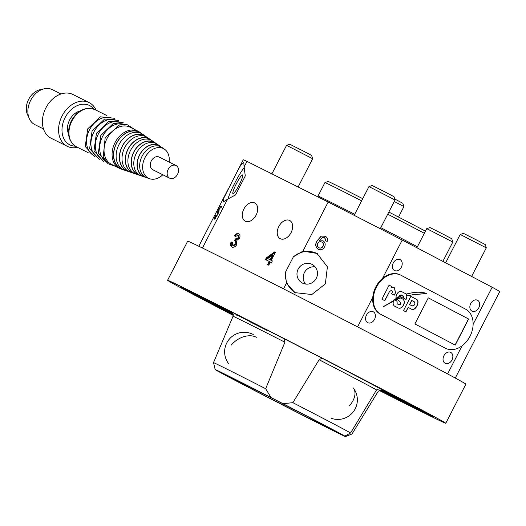 <?xml version="1.0" encoding="UTF-8"?>
<svg xmlns="http://www.w3.org/2000/svg" width="526" height="526" viewBox="0 0 526 526"><rect width="100%" height="100%" fill="white"/><g stroke="black" fill="none" stroke-linecap="round" stroke-linejoin="round"><path stroke-width="0.79" d="M393.27 262.954A6.108 4.556 116.6 0 0 394.566 270.535A6.108 4.556 116.6 0 0 401.338 267.188A6.108 4.556 116.6 0 0 400.043 259.607A6.108 4.556 116.6 0 0 393.27 262.954M366.464 315.113A6.108 4.556 116.6 0 0 367.759 322.694A6.108 4.556 116.6 0 0 374.532 319.348A6.108 4.556 116.6 0 0 373.23 311.767A6.108 4.556 116.6 0 0 366.464 315.113M470.717 303.574A6.108 4.556 116.6 0 0 472.013 311.149A6.108 4.556 116.6 0 0 478.785 307.802A6.108 4.556 116.6 0 0 477.483 300.228A6.108 4.556 116.6 0 0 470.717 303.574M443.905 355.734A6.108 4.556 116.6 0 0 445.206 363.315A6.108 4.556 116.6 0 0 451.972 359.968A6.108 4.556 116.6 0 0 450.677 352.387A6.108 4.556 116.6 0 0 443.905 355.734M305.534 284.047A10.507 10.165 119.2 0 1 304.403 272.58A10.507 10.165 119.2 0 1 315.14 266.879M316.277 278.346A10.507 10.165 119.2 0 1 302.088 282.889A10.507 10.165 119.2 0 1 298.17 269.095A10.507 10.165 119.2 0 1 312.352 264.552A10.507 10.165 119.2 0 1 316.277 278.346M244.077 167.018L243.794 162.08L240.875 164.94L235.957 173.975L243.229 159.812A144.177 1.341 27.2 0 1 246.97 161.383L244.077 167.018L245.294 175.927L235.53 194.922L227.528 199.216L202.444 248.022M227.896 199.104A22.48 3.241 117.3 0 1 234.813 182.982A22.48 3.241 117.3 0 1 244.242 167.478M235.957 173.975L223.8 198.131L223.188 202.043L227.528 199.216M239.185 184.889A10.507 1.519 117.3 0 1 232.972 193.621A10.507 1.519 117.3 0 1 236.398 183.673A10.507 1.519 117.3 0 1 242.604 174.941A10.507 1.519 117.3 0 1 239.185 184.889M291.056 232.65A10.264 6.838 -62.3 0 0 289.708 220.499A10.264 6.838 -62.3 0 0 278.819 226.522A10.264 6.838 -62.3 0 0 280.174 238.679A10.264 6.838 -62.3 0 0 291.056 232.65M243.867 209.019A10.264 6.838 -62.3 0 0 245.221 221.17A10.264 6.838 -62.3 0 0 256.103 215.147A10.264 6.838 -62.3 0 0 254.755 202.99A10.264 6.838 -62.3 0 0 243.867 209.019M354.708 214.299A61.095 0.565 27.2 0 0 318.02 196.053L324.95 182.575A61.095 0.565 27.2 0 1 361.632 200.827M387.721 214.207A61.095 0.565 27.2 0 1 415.691 228.738A61.095 0.565 27.2 0 1 424.331 233.294M324.95 182.575L328.244 181.516A58.649 0.546 27.2 0 1 362.736 198.677M388.832 212.057A58.649 0.546 27.2 0 1 415.356 225.838A58.649 0.546 27.2 0 1 425.429 231.157M319.045 240.921L322.99 240.763C325.226 242.289 325.752 244.34 324.562 246.911C323.056 249.534 320.952 250.343 318.256 249.324C315.363 247.102 314.969 244.261 317.073 240.803L321.241 236.042L325.232 236.213C327.277 237.371 327.922 239.106 327.172 241.427L325.456 240.763L325.561 239.126L324.351 237.66L322.773 237.344L319.045 240.921L323.148 240.855M325.561 239.126L324.351 237.66M283.54 288.873L286.381 283.343L295.027 292.653L311.852 294.514L325.37 283.876L327.396 266.794L316.981 253.42L302.93 251.145L328.165 202.043A144.177 1.341 27.2 0 1 402.226 240.06L382.514 278.399M372.783 297.341L357.595 326.889M217.146 214.812L215.173 217.665L215.752 215.265C214.575 217.613 214.128 218.915 214.398 219.171L217.494 214.845C218.75 212.326 219.263 210.827 219.026 210.341L218.244 211.071L220.072 207.731A144.177 1.341 27.2 0 1 220.828 208.066L221.689 206.389A144.177 1.341 -152.8 0 0 220.749 205.982L217.146 212.596L218.178 211.814L217.435 214.963M236.93 244.334C235.431 246.812 233.768 247.693 231.946 246.983C230.447 246.063 230.171 244.38 231.118 241.94L232.328 242.335L232.762 245.497L235.819 243.762L235.424 240.513L234.609 240.329L235.497 238.883L238.317 237.805L237.943 235.273L235.444 236.542L234.412 235.812C235.773 233.84 237.2 233.15 238.686 233.748C240.099 234.57 240.362 236.089 239.468 238.311L236.943 240.297L236.93 244.334M286.381 283.343L285.388 272.369L293.37 256.839L302.93 251.145M328.165 202.043L246.97 161.383M270.377 262.027L268.747 265.203L267.629 264.644L269.259 261.461L265.452 259.555L266.307 257.885L274.579 251.934L275.361 252.329L271.238 260.357L272.363 260.916L271.501 262.586L270.377 262.027M473.13 324.279L492.172 287.235A144.177 1.341 27.2 0 1 499.7 291.621L455.279 378.056M447.613 373.933L462.071 345.792M492.172 287.235L402.226 240.06M293.37 256.839A22.48 21.744 119.2 0 1 317.586 253.769M295.625 292.982A22.48 21.744 119.2 0 1 285.388 272.369M232.591 247.319C231.092 246.398 230.815 244.721 231.762 242.282L231.118 241.94M231.762 242.282L232.288 242.453M235.819 243.762L236.463 244.097L233.406 245.833L232.762 245.497M236.463 244.097L236.075 240.849L235.424 240.513M235.365 240.487L236.135 239.231M238.317 237.805L238.962 238.14L236.299 239.317L235.655 238.982M238.962 238.14L238.594 235.609L237.943 235.273M235.497 236.463L234.412 235.812M235.056 236.148C236.417 234.182 237.844 233.491 239.33 234.09M268.28 264.966L269.904 261.803L269.259 261.461M266.103 259.883L266.958 258.227L266.307 257.885M266.958 258.227L275.223 252.276L274.579 251.934M272.356 260.929L271.238 260.357M267.695 258.575L270.765 260.133L273.178 255.432L272.534 255.097L267.695 258.575L270.121 259.791L272.534 255.097M270.765 260.133L270.121 259.791M215.397 218.31L215.555 217.863M215.673 217.922L215.173 217.665M218.724 212.096L218.178 211.814M218.507 211.985L218.842 211.373M220.703 208.007L221.577 206.409L220.749 205.982M218.947 211.432L218.244 211.071M321.241 236.042L325.37 236.286M317.073 240.803L321.373 236.115M318.394 249.403C315.488 247.167 315.087 244.327 317.191 240.869M325.594 240.836L325.693 239.198M318.907 247.759L318.907 247.759C320.65 248.41 321.978 247.864 322.905 246.129C323.746 244.38 323.365 243.019 321.767 242.039C320.084 241.335 318.749 241.789 317.77 243.4C316.935 245.241 317.31 246.694 318.907 247.759L319.045 247.831C320.788 248.482 322.116 247.943 323.036 246.207C323.878 244.445 323.503 243.084 321.905 242.118M460.217 234.458L463.511 233.399L476.063 239.725L485.242 244.57L486.3 247.858L460.217 234.458L445.64 262.829M394.71 198.999L402.857 203.306L403.915 206.6L394.263 201.491M368.95 186.585L372.244 185.533L385.939 192.45L393.974 196.698L395.033 199.992L368.95 186.585L354.176 215.338M286.565 145.327L289.859 144.269L302.404 150.594L311.589 155.44L312.648 158.727L286.565 145.327L271.896 173.863M426.731 228.632L430.025 227.574L444.766 235.03L451.755 238.745L452.814 242.032L426.731 228.632L416.901 247.759M404.507 401.108L392.416 394.743M233.261 314.548L225.391 310.399L233.222 314.318M233.728 313.075L239.784 316.336M239.81 316.369L237.66 315.357M381.1 389.792L409.208 404.507M372.895 384.532L357.502 376.531M344.852 436.113A73.305 0.684 -152.8 0 0 324.009 424.942A73.305 0.684 -152.8 0 0 283.001 403.679L292.864 402.673A78.663 0.73 27.2 0 1 329.651 421.78A78.663 0.73 27.2 0 1 350.612 432.964L344.852 436.113L344.326 435.903L345.464 436.573A73.305 0.684 -152.8 0 1 289.635 408.61L277.643 402.456A73.305 0.684 -152.8 0 1 215.791 370.015L215.173 369.554L213.536 362.605A78.663 0.73 27.2 0 1 265.663 388.714L284.908 342.209L284.277 338.849L281.916 337.593M232.939 313.601L204.785 299.116L197.257 295.047L204.739 298.689M232.847 313.457L233.051 316.238L213.536 362.605M350.612 432.964L376.563 389.897L379.943 388.602L416.553 407.63L381.751 389.983L378.312 391.199L351.999 433.996L345.464 436.573M233.288 315.265A141.737 1.322 27.2 0 1 222.215 309.466A141.737 1.322 27.2 0 1 180.648 286.972A141.737 1.322 27.2 0 1 256.688 324.72A141.737 1.322 27.2 0 1 391.153 394.079A141.737 1.322 27.2 0 1 432.734 416.533A141.737 1.322 27.2 0 1 379.213 390.259M233.281 314.699A140.889 1.308 27.2 0 1 222.939 309.288A140.889 1.308 27.2 0 1 183.324 288.077M233.268 315.436A156.4 1.453 27.2 0 1 213.477 305.093A156.4 1.453 27.2 0 1 167.577 280.286A156.4 1.453 27.2 0 1 250.488 321.399A156.4 1.453 27.2 0 1 399.892 398.452A156.4 1.453 27.2 0 1 445.785 423.259A156.4 1.453 27.2 0 1 379.062 390.364M167.577 280.286L187.683 241.164A156.4 1.453 27.2 0 1 270.594 282.278A156.4 1.453 27.2 0 1 419.991 359.337A156.4 1.453 27.2 0 1 465.891 384.138L445.785 423.259M323.595 358.995L321.958 358.193L319.111 359.764L292.864 402.673M245.366 385.558A58.649 0.546 27.2 0 1 228.159 376.254A58.649 0.546 27.2 0 1 259.246 391.673A58.649 0.546 27.2 0 1 315.271 420.57A58.649 0.546 27.2 0 1 332.485 429.873A58.649 0.546 27.2 0 1 301.391 414.455A58.649 0.546 27.2 0 1 245.366 385.558M265.663 388.714L271.002 397.518L283.001 403.679M271.002 397.518A73.305 0.684 -152.8 0 0 215.173 369.554M430.281 414.994A140.889 1.308 27.2 0 1 408.768 404.54M381.56 390.884A140.889 1.308 27.2 0 1 379.739 389.963M273.776 333.431L272.613 332.866M348.968 372.106L335.608 365.195M385.144 392.685L403.37 401.956L385.144 392.685M380.055 389.858L408.4 404.547L379.785 389.95M249.633 321.61L266.774 330.308L249.633 321.61M264.953 329.223L239.909 316.507L264.953 329.223M214.68 304.107L231.821 312.806L214.68 304.107M230 311.721L204.956 299.005L230 311.721M28.555 116.562A16.372 12.203 -63.4 0 1 28.641 99.381A16.372 12.203 -63.4 0 1 42.146 89.427M43.494 128.942L34.808 124.59A19.547 14.577 -63.4 0 1 30.659 100.341A19.547 14.577 -63.4 0 1 52.317 89.63L61.003 93.976M77.467 147.319A24.439 18.219 -63.4 0 1 67.243 146.3L51.075 138.206A24.439 18.219 -63.4 0 1 45.887 107.889A24.439 18.219 -63.4 0 1 72.963 94.502L89.131 102.603A24.439 18.219 -63.4 0 1 96.067 110.177M67.243 146.3A24.439 18.219 -63.4 0 1 62.055 115.99A24.439 18.219 -63.4 0 1 89.131 102.603M75.29 146.169A21.993 16.398 -63.4 0 1 65.125 117.561A21.993 16.398 -63.4 0 1 93.845 109.125M68.538 133.992A15.149 11.296 -63.4 0 1 69.642 119.935A15.149 11.296 -63.4 0 1 80.044 111.012M92.471 154.697A20.77 15.484 -63.4 0 1 89.525 129.804A20.77 15.484 -63.4 0 1 110.96 117.778M96.837 156.886A20.77 15.484 -63.4 0 1 93.891 131.993A20.77 15.484 -63.4 0 1 115.332 119.961M101.209 159.069A20.77 15.484 -63.4 0 1 98.263 134.183A20.77 15.484 -63.4 0 1 119.698 122.15M105.575 161.258A20.77 15.484 -63.4 0 1 102.629 136.365A20.77 15.484 -63.4 0 1 124.07 124.34M123.525 169.773A20.573 15.339 -63.4 0 1 122.262 169.418L120.908 168.958A20.77 15.484 -63.4 0 1 119.448 168.346L111.413 164.322A20.77 15.484 -63.4 0 1 106.995 138.555A20.77 15.484 -63.4 0 1 130.014 127.18L138.055 131.204A20.77 15.484 -63.4 0 1 139.416 132.006L140.593 132.815A20.573 15.339 -63.4 0 1 141.632 133.617M119.448 168.346A20.77 15.484 -63.4 0 1 115.036 142.585A20.77 15.484 -63.4 0 1 138.055 131.204M122.262 169.418A20.573 15.339 -63.4 0 1 116.45 143.296A20.573 15.339 -63.4 0 1 140.593 132.815M129.074 171.654A19.778 14.741 -63.4 0 1 127.805 171.305L124.721 170.253A20.218 15.076 -63.4 0 1 119.007 144.578A20.218 15.076 -63.4 0 1 142.737 134.281L145.426 136.129A19.778 14.741 -63.4 0 1 146.465 136.931M127.805 171.305A19.778 14.741 -63.4 0 1 122.223 146.195A19.778 14.741 -63.4 0 1 145.426 136.129M134.617 173.541A18.975 14.143 -63.4 0 1 133.354 173.192L130.27 172.14A19.423 14.478 -63.4 0 1 124.78 147.484A19.423 14.478 -63.4 0 1 147.569 137.595L150.258 139.436A18.975 14.143 -63.4 0 1 151.297 140.245M133.354 173.192A18.975 14.143 -63.4 0 1 127.989 149.101A18.975 14.143 -63.4 0 1 150.258 139.436M140.166 175.421A18.173 13.551 -63.4 0 1 138.897 175.079L135.813 174.027A18.62 13.88 -63.4 0 1 130.553 150.383A18.62 13.88 -63.4 0 1 152.402 140.902L155.091 142.75A18.173 13.551 -63.4 0 1 156.123 143.559M138.897 175.079A18.173 13.551 -63.4 0 1 133.762 152.001A18.173 13.551 -63.4 0 1 155.091 142.75M145.715 177.301A17.371 12.953 -63.4 0 1 144.446 176.966L141.356 175.914A17.818 13.281 -63.4 0 1 136.319 153.29A17.818 13.281 -63.4 0 1 157.235 144.216L159.924 146.057A17.371 12.953 -63.4 0 1 160.956 146.872M144.446 176.966A17.371 12.953 -63.4 0 1 139.535 154.907A17.371 12.953 -63.4 0 1 159.924 146.057M162.804 174.757A16.615 12.387 -63.4 0 1 149.68 178.748L146.905 177.801A17.016 12.69 -63.4 0 1 142.092 156.196A17.016 12.69 -63.4 0 1 162.067 147.523L164.487 149.187A16.615 12.387 -63.4 0 1 169.148 162.08M149.68 178.748A16.615 12.387 -63.4 0 1 144.985 157.649A16.615 12.387 -63.4 0 1 164.487 149.187M168.169 169.405A7.088 5.28 -63.4 0 1 176.026 165.526A7.088 5.28 -63.4 0 1 177.532 174.316A7.088 5.28 -63.4 0 1 169.674 178.196A7.088 5.28 -63.4 0 1 168.169 169.405M169.674 178.196L152.783 169.74A7.088 5.28 -63.4 0 1 151.278 160.949A7.088 5.28 -63.4 0 1 159.128 157.064L176.026 165.526M445.246 348.153A21.993 16.398 -63.4 0 1 445.042 348.048A21.993 16.398 -63.4 0 1 444.838 347.942L380.305 314.094A21.993 16.398 -63.4 0 1 375.761 287.058A21.993 16.398 -63.4 0 1 400.201 274.868A21.993 16.398 -63.4 0 1 400.404 274.973M469.994 336.292A21.993 16.398 -63.4 0 1 445.627 348.343A21.993 16.398 -63.4 0 1 445.423 348.238L380.883 314.39A21.993 16.398 -63.4 0 1 376.346 287.347A21.993 16.398 -63.4 0 1 400.786 275.164A21.993 16.398 -63.4 0 1 400.99 275.269L465.523 309.117A21.993 16.398 -63.4 0 1 469.994 336.292M414.889 323.944L455.227 345.102L468.627 319.019L428.295 297.867L414.889 323.944M381.915 299.182L384.808 300.701L389.556 291.47L391.863 290.326L392.521 292.055L391.633 293.791L394.283 295.185L395.506 292.804L394.507 287.814L391.298 287.755L391.89 286.604L389.122 285.151L381.915 299.182M406.933 295.855L412.568 294.816L426.842 293.488C422.463 292.134 417.802 291.858 412.851 292.673L406.105 294.06L406.933 295.855M411.194 308.979C415.172 312.188 420.932 300.898 416.29 299.228L410.819 296.362L403.501 310.596L405.94 311.879L408.229 307.421L411.503 309.143M401.608 298.525L400.582 297.986L396.86 299.55C398.866 300.333 400.201 301.615 400.871 303.403L400.417 304.291L398.807 304.679L397.189 303.831L397.045 301.043L394.23 299.57L393.487 301.214C392.646 304.133 393.435 305.974 395.861 306.757L397.669 307.703C399.793 308.828 401.673 308.131 403.31 305.619L403.856 304.547C404.928 301.411 404.178 299.399 401.608 298.525L400.575 297.986M398.892 304.725L397.189 303.831M405.894 299.366L406.394 298.433C407.177 296.145 406.776 294.488 405.191 293.469L401.903 291.746C400.207 290.917 398.662 291.509 397.268 293.515L396.203 295.586L395.894 298.327L399.333 296.598L399.892 295.507L401.154 294.948L403.278 295.974L403.62 297.124L403.192 297.946L406.046 299.439L406.539 298.512C407.321 296.217 406.92 294.56 405.336 293.541L401.785 291.68M395.749 298.255L399.188 296.526L399.747 295.434L401.009 294.876L401.66 295.125M403.646 296.657L402.134 295.434L383.441 306.691L393.415 301.181L394.204 299.485L395.48 300.155L403.646 296.657L402.127 295.434M395.335 300.076L403.501 296.585M383.296 306.619L393.27 301.109L394.204 299.485M401.009 294.876L401.516 295.053L401.009 294.876M397.524 307.631C399.648 308.755 401.529 308.058 403.159 305.547L403.856 304.547M403.712 304.475C404.783 301.339 404.034 299.327 401.463 298.452M397.045 303.758L396.9 300.971L394.23 299.57M411.049 308.907C415.027 312.115 420.787 300.826 416.145 299.156L410.819 296.362M405.796 311.8L408.229 307.421M412.114 305.922L413.988 305.442L414.942 303.587L414.389 301.858L411.641 300.425L409.517 304.561L412.325 306.033M412.259 306L409.517 304.561M411.786 300.497L409.662 304.633M406.789 295.783L412.568 294.816M412.423 294.744L426.698 293.416M391.298 287.755L391.745 286.532L389.122 285.158M394.138 295.106L395.506 292.804M395.361 292.732L394.434 287.775M384.664 300.629L389.556 291.47M389.411 291.397L391.798 290.293M455.082 345.023L468.482 318.947L428.295 297.867M380.798 227.686A61.095 0.565 27.2 0 1 408.768 242.21A61.095 0.565 27.2 0 1 417.407 246.773M319.111 359.764A83.049 0.776 27.2 0 1 355.175 378.51A83.049 0.776 27.2 0 1 376.563 389.897M321.958 358.193A85.968 0.802 27.2 0 1 358.14 376.997A85.968 0.802 27.2 0 1 379.943 388.602M233.051 316.238A83.049 0.776 27.2 0 1 284.908 342.209M237.634 315.363A85.968 0.802 27.2 0 1 239.876 316.461M272.534 332.873A85.968 0.802 27.2 0 1 284.277 338.849M256.405 337.265A19.547 13.847 143.9 0 0 231.276 345.056M331.623 418.426A19.547 19.547 0 0 0 353.262 387.912A19.547 12.269 142.2 0 1 349.461 405.717M122.834 169.411A20.396 15.208 -63.4 0 1 116.568 143.355A20.396 15.208 -63.4 0 1 140.935 133.275M128.41 171.305A19.6 14.61 -63.4 0 1 122.334 146.254A19.6 14.61 -63.4 0 1 145.787 136.609M133.985 173.199A18.798 14.011 -63.4 0 1 128.107 149.16A18.798 14.011 -63.4 0 1 150.646 139.936M139.561 175.099A17.996 13.413 -63.4 0 1 133.88 152.067A17.996 13.413 -63.4 0 1 155.499 143.269M145.137 176.992A17.194 12.821 -63.4 0 1 139.653 154.966A17.194 12.821 -63.4 0 1 160.358 146.596M71.911 120.987A20.77 15.484 -63.4 0 1 94.93 109.605C85.6 106.364 77.743 110.066 71.352 120.717C66.342 132.381 67.999 141.06 76.329 146.747A20.77 15.484 -63.4 0 1 71.911 120.987M444.838 347.942L445.423 348.238M380.305 314.094L380.883 314.39M198.808 246.247L228.166 189.123M318.02 196.053L317.487 196.698M471.605 276.452L486.3 247.858M398.53 217.074L403.915 206.6M380.259 228.731L395.033 199.992M298.117 187L312.648 158.727M452.814 242.032L442.872 261.376M253.262 334.516A19.547 19.547 0 0 0 228.389 363.348M408.4 404.547L409.511 404.468M271.804 332.899L272.652 332.859M239.909 316.507L239.593 316.041M236.851 315.396L237.962 315.317M204.956 299.005L204.581 298.433M106.89 115.595L94.93 109.605M114.438 118.271L100.295 116.805L87.704 128.883L85.238 146.478L94.95 157.182M118.804 120.461L104.661 118.994L92.076 131.066L89.611 148.667L99.315 159.371M123.176 122.65L109.033 121.184L96.442 133.256L93.976 150.85L103.688 161.554M127.542 124.833L113.399 123.373L100.814 135.445L98.349 153.04L108.054 163.744M134.209 129.278L127.667 124.872L119.448 124.984L105.18 137.634L103.234 156.932L108.067 163.75L115.602 166.42M88.283 152.737L76.329 146.747M445.042 348.048L445.627 348.343M400.201 274.868L400.786 275.164"/></g></svg>
